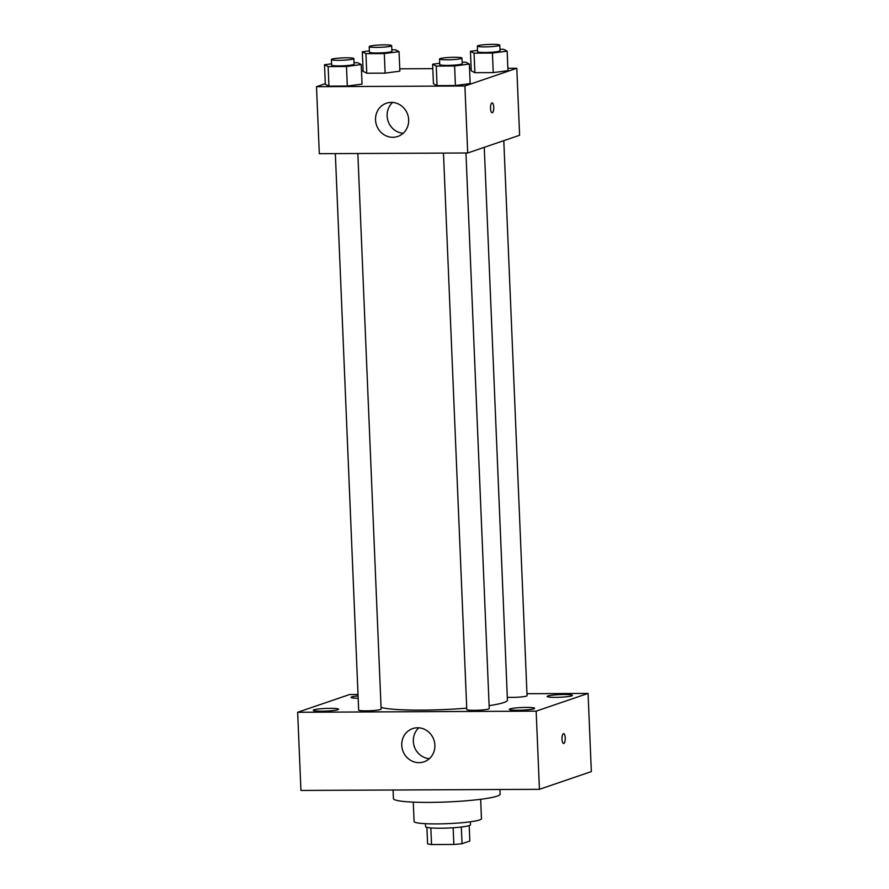 <?xml version="1.0" encoding="UTF-8"?>
<svg xmlns="http://www.w3.org/2000/svg" width="889" height="889" viewBox="0 0 889 889"><rect width="100%" height="100%" fill="white"/><g stroke="black" fill="none" stroke-linecap="round" stroke-linejoin="round"><path stroke-width="1.33" d="M453.146 827.77L453.846 844.45L431.532 844.55A21.758 2.278 -2.4 0 1 427.587 843.85L426.898 827.37M469.192 825.592L469.837 841.027L462.036 843.694A21.758 2.278 -2.4 0 1 453.846 844.45M461.335 827.037L462.036 843.694M470.348 821.792L470.47 824.748A22.481 2.356 177.6 0 1 448.112 828.037A22.481 2.356 177.6 0 1 425.553 826.626L425.431 823.681M430.832 827.915L431.532 844.55M480.649 799.3L481.46 818.691A33.715 3.534 177.6 0 1 447.923 823.636A33.715 3.534 177.6 0 1 414.085 821.514L413.274 802.122M499.929 789.51L500.118 794.133A53.384 5.601 177.6 0 1 447.011 801.967A53.384 5.601 177.6 0 1 393.438 798.611L393.082 790.01M526.977 693.709L588.062 693.42L591.341 771.585L539.434 789.321L300.938 790.443L297.659 712.278L349.566 694.542L358.011 694.498M321.729 711.2A12.657 1.322 -2.4 0 0 338.553 709.244A12.657 1.322 -2.4 0 0 325.852 708.444A12.657 1.322 -2.4 0 0 313.261 710.3A12.657 1.322 -2.4 0 0 321.729 711.2M517.831 710.267A12.657 1.322 -2.4 0 0 534.645 708.311A12.657 1.322 -2.4 0 0 521.943 707.522A12.657 1.322 -2.4 0 0 509.364 709.378A12.657 1.322 -2.4 0 0 517.831 710.267M555.647 697.354A12.657 1.322 -2.4 0 0 572.46 695.398A12.657 1.322 -2.4 0 0 559.759 694.598A12.657 1.322 -2.4 0 0 547.168 696.454A12.657 1.322 -2.4 0 0 555.647 697.354M358.078 695.898A12.657 1.322 -2.4 0 0 351.077 697.376A12.657 1.322 -2.4 0 0 358.178 698.276M588.062 693.42L536.156 711.144L539.434 789.321M536.156 711.144L297.659 712.278M417.586 727.769A17.558 16.458 71.1 0 1 434.577 742.482A17.558 16.458 71.1 0 1 423.997 761.829A17.558 16.458 71.1 0 1 402.739 750.538A17.558 16.458 71.1 0 1 412.64 728.602A17.558 16.458 71.1 0 1 417.586 727.769M429.376 758.661A17.558 16.458 71.1 0 1 414.318 746.582A17.558 16.458 71.1 0 1 418.83 727.813M563.426 733.692A4.912 1.634 -90.3 0 1 563.604 733.658A4.912 1.634 -90.3 0 1 565.271 738.57A4.912 1.634 -90.3 0 1 563.659 743.493A4.912 1.634 -90.3 0 1 562.004 738.859A4.912 1.634 -90.3 0 1 563.426 733.692M563.604 733.658A4.912 1.634 -90.3 0 1 565.26 738.57A4.912 1.634 -90.3 0 1 563.648 743.493M335.342 153.619L358.667 710.033A11.235 1.178 -2.4 0 0 366.19 710.833A11.235 1.178 -2.4 0 0 380.492 709.511A11.235 1.178 -2.4 0 0 381.125 709.089L357.845 153.508M507.308 697.254A11.235 1.178 -2.4 0 0 512.12 697.398A11.235 1.178 -2.4 0 0 526.432 696.076A11.235 1.178 -2.4 0 0 527.055 695.665L503.796 140.662M443.467 153.108L466.781 709.522A11.235 1.178 -2.4 0 0 474.304 710.322A11.235 1.178 -2.4 0 0 489.239 708.577L465.958 152.997M489.117 705.655A64.63 6.779 -2.4 0 0 503.807 702.554A64.63 6.779 -2.4 0 0 507.43 700.143L484.261 147.33M381.048 707.366A64.63 6.779 -2.4 0 0 466.725 708.155M507.875 68.297L516.798 68.253L519.609 135.261L467.703 152.986L319.307 153.686L316.506 86.689L325.296 83.677M399.761 68.809L432.81 68.653M469.525 68.475L471.159 68.464M354.033 62.719L357.611 62.697L361.223 64.553L362.045 84.099L347.299 86.044L328.941 86.133L325.33 84.266L324.507 64.73L331.586 63.797M499.962 49.284L503.541 49.273L507.152 51.129L507.975 70.664L493.239 72.609L474.882 72.698L471.259 70.842L470.437 51.295L477.515 50.362M361.512 71.309L363.112 70.764M516.798 68.253L464.903 85.989L316.506 86.689M391.849 49.795L395.416 49.784L399.039 51.64L399.861 71.176L385.115 73.12L366.757 73.209L363.134 71.353L362.323 51.806L369.391 50.873M462.147 62.208L465.725 62.186L469.348 64.041L470.159 83.588L455.424 85.533L437.066 85.622L433.443 83.755L432.621 64.219L439.699 63.286M464.903 85.989L467.703 152.986M408.662 119.759A17.558 16.458 71.1 0 1 397.783 136.462A17.558 16.458 71.1 0 1 376.525 125.16A17.558 16.458 71.1 0 1 386.426 103.224A17.558 16.458 71.1 0 1 408.662 119.759M491.928 102.946A4.912 1.634 -90.3 0 1 492.117 102.913A4.912 1.634 -90.3 0 1 493.773 107.825A4.912 1.634 -90.3 0 1 492.162 112.747A4.912 1.634 -90.3 0 1 490.506 108.114A4.912 1.634 -90.3 0 1 491.928 102.946M492.106 102.913A4.912 1.634 -90.3 0 1 493.762 107.825A4.912 1.634 -90.3 0 1 492.162 112.747M403.162 133.283A17.558 16.458 71.1 0 1 388.115 121.204A17.558 16.458 71.1 0 1 392.627 102.435M469.348 64.041L454.601 65.986L436.243 66.075L432.621 64.219M439.522 59.018L439.755 64.597A11.235 1.178 -2.4 0 0 449.123 65.375A11.235 1.178 -2.4 0 0 461.58 64.086A11.235 1.178 -2.4 0 0 462.213 63.664L461.98 58.074A11.235 1.178 -2.4 0 0 450.701 57.374A11.235 1.178 -2.4 0 0 439.522 59.018A11.235 1.178 -2.4 0 0 448.889 59.785A11.235 1.178 -2.4 0 0 461.347 58.496A11.235 1.178 -2.4 0 0 461.98 58.074M470.159 83.588L455.424 85.533L437.066 85.622L433.443 83.755M454.601 65.986L455.424 85.533M436.243 66.075L437.066 85.622M361.223 64.553L346.488 66.497L328.13 66.586L324.507 64.73M331.397 59.53L331.641 65.108A11.235 1.178 -2.4 0 0 341.009 65.886A11.235 1.178 -2.4 0 0 353.466 64.597A11.235 1.178 -2.4 0 0 354.1 64.175L353.866 58.585A11.235 1.178 -2.4 0 0 342.587 57.885A11.235 1.178 -2.4 0 0 331.397 59.53A11.235 1.178 -2.4 0 0 340.776 60.296A11.235 1.178 -2.4 0 0 353.233 59.007A11.235 1.178 -2.4 0 0 353.866 58.585M362.045 84.099L347.299 86.044L328.941 86.133L325.33 84.266M346.488 66.497L347.299 86.044M328.13 66.586L328.941 86.133M507.152 51.129L492.417 53.062L474.059 53.151L470.437 51.295M477.337 46.095L477.571 51.684A11.235 1.178 -2.4 0 0 486.939 52.451A11.235 1.178 -2.4 0 0 499.396 51.162A11.235 1.178 -2.4 0 0 500.029 50.74L499.796 45.161A11.235 1.178 -2.4 0 0 488.517 44.45A11.235 1.178 -2.4 0 0 477.337 46.095A11.235 1.178 -2.4 0 0 486.705 46.861A11.235 1.178 -2.4 0 0 499.162 45.572A11.235 1.178 -2.4 0 0 499.796 45.161M507.975 70.664L493.239 72.609L474.882 72.698L471.259 70.842M492.417 53.062L493.239 72.609M474.059 53.151L474.882 72.698M399.039 51.64L384.304 53.573L365.935 53.662L362.323 51.806M369.213 46.606L369.446 52.195A11.235 1.178 -2.4 0 0 378.825 52.962A11.235 1.178 -2.4 0 0 391.282 51.673A11.235 1.178 -2.4 0 0 391.905 51.251L391.671 45.672A11.235 1.178 -2.4 0 0 380.392 44.961A11.235 1.178 -2.4 0 0 369.213 46.606A11.235 1.178 -2.4 0 0 378.592 47.373A11.235 1.178 -2.4 0 0 391.049 46.084A11.235 1.178 -2.4 0 0 391.671 45.672M399.861 71.176L385.115 73.12L366.757 73.209L363.134 71.353M384.304 53.573L385.115 73.12M365.935 53.662L366.757 73.209"/></g></svg>
